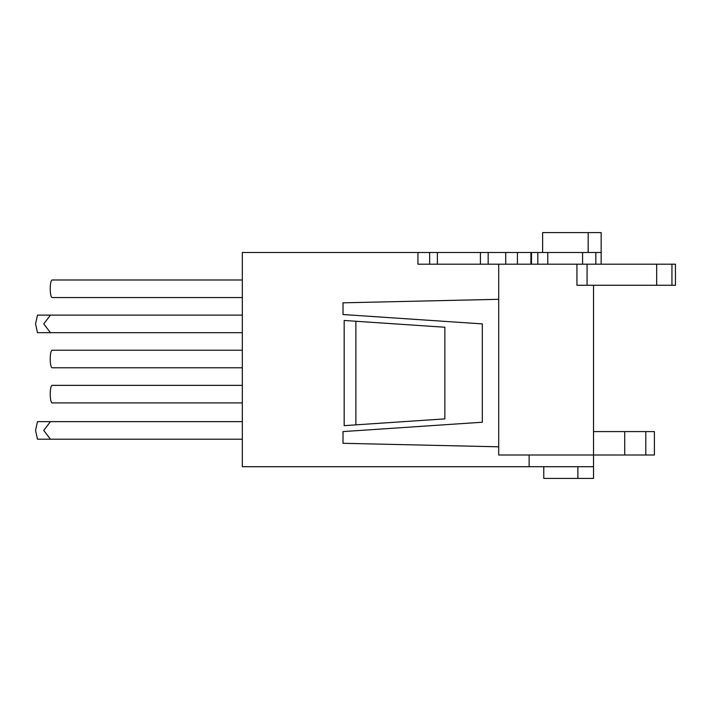 <?xml version="1.0" encoding="UTF-8"?>
<svg xmlns="http://www.w3.org/2000/svg" width="711" height="711" viewBox="0 0 711 711"><rect width="100%" height="100%" fill="white"/><g stroke="black" fill="none" stroke-linecap="round" stroke-linejoin="round"><path stroke-width="1.07" d="M505.725 264.19L505.725 252.485L595.845 252.485L595.845 264.19M530.913 252.485L530.913 264.19M595.845 252.485L601.15 252.485L601.15 264.19M656.68 264.19L656.68 285.262L576.932 285.262L576.932 264.19L675.45 264.19L675.45 285.262L671.939 285.262L671.939 264.19M645.792 455.004L645.792 431.586L654.396 431.586L654.396 455.004L593.525 455.004L593.525 478.414L543.773 478.414L543.773 466.709M498.704 446.81L498.704 299.313L343.013 302.824L343.013 314.529L482.316 323.896L482.316 422.227L343.013 431.586L343.013 443.3L498.704 446.81L498.704 455.004L529.135 455.004L529.135 466.709L242.335 466.709L242.335 252.485L417.935 252.485L417.935 264.19L576.932 264.19M355.891 321.256L355.891 424.858L344.177 425.649L344.177 320.474L444.855 327.238L444.855 418.877L355.891 424.858M498.704 299.313L498.704 264.19M529.135 455.004L593.525 455.004L593.525 285.262M593.525 466.709L529.135 466.709M417.935 252.485L437.381 252.485L437.381 264.19M480.423 264.19L480.423 252.485L437.381 252.485M480.423 252.485L488.164 252.485L488.164 264.19M505.725 252.485L488.164 252.485M577.883 478.414L577.883 466.709M645.792 431.586L624.72 431.586L624.72 455.004M624.72 431.586L593.525 431.586M429.64 264.19L429.64 252.485L429.64 264.19M517.43 252.485L517.43 264.19M656.68 285.262L671.939 285.262M542.617 252.485L542.617 232.586L588.175 232.586L588.175 252.485M588.175 232.586L601.15 232.586L601.15 252.485M242.335 297.554L52.152 297.554A8.781 1.929 -90 0 1 50.223 288.773A8.781 1.929 -90 0 1 52.152 279.992L242.335 279.992M50.437 439.202L43.753 430.422L50.437 421.641L37.479 421.641L35.55 430.422L37.479 439.202L242.335 439.202M242.335 402.906L52.152 402.906A8.781 1.929 -90 0 1 50.223 394.134A8.781 1.929 -90 0 1 52.152 385.353L242.335 385.353M242.335 367.791L52.152 367.791A8.781 1.929 -90 0 1 50.223 359.011A8.781 1.929 -90 0 1 52.152 350.23L242.335 350.23M50.437 332.677L43.753 323.896L50.437 315.115L37.479 315.115L35.55 323.896L37.479 332.677L242.335 332.677M531.481 252.485L531.481 264.19M587.073 285.262L587.073 264.19M547.772 252.485L547.772 264.19M537.818 252.485L537.818 264.19M582.576 252.485L582.576 264.19M242.335 421.641L50.437 421.641M242.335 315.115L50.437 315.115"/></g></svg>
